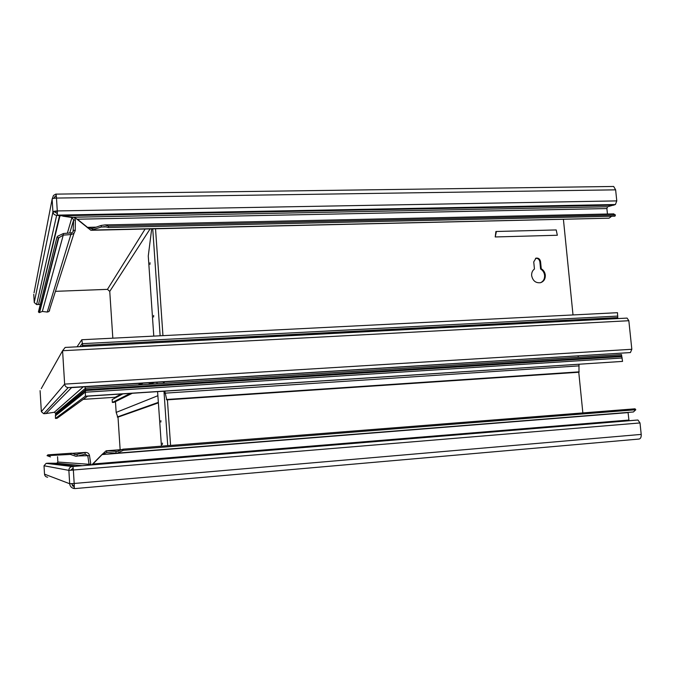 <?xml version="1.0" encoding="UTF-8"?>
<svg xmlns="http://www.w3.org/2000/svg" width="675" height="675" viewBox="0 0 675 675"><rect width="100%" height="100%" fill="white"/><g stroke="black" fill="none" stroke-linecap="round" stroke-linejoin="round"><path stroke-width="1.01" d="M150.027 262.735L149.934 264.389L150.027 262.735M153.655 315.444L153.571 317.022L153.655 315.444M162.439 443.078L162.38 444.479L162.439 443.078M160.895 420.643L160.836 422.069L160.895 420.643M71.862 217.105L73.626 220.05L75.347 220.016L75.229 230.622L73.972 233.373L71.17 234.537L63.256 235.128L58.328 238.106L39.293 312.626L42.339 311.437L63.256 235.128L63.45 233.508L57.704 236.191L56.995 237.06L58.328 238.106M75.246 230.293L73.541 230.327L72.832 232.099L71.356 232.909L47.233 312.061L42.339 311.437M544.615 275.349C544.776 278.893 543.417 281.34 540.523 282.707C535.756 283.213 532.803 280.859 531.655 275.653C531.47 272.81 532.398 270.599 534.44 269.013L533.739 261.875L536.034 258.128C538.447 257.816 539.958 258.981 540.557 261.638L541.257 268.76L540.582 269.004C542.903 270.422 544.244 272.531 544.615 275.349M541.257 268.76C543.586 270.177 544.936 272.303 545.299 275.122C545.434 279.028 543.831 281.551 540.506 282.707M612.993 213.899L615.457 214.962L108.456 226.133L104.878 224.927L101.174 225.45L101.309 227.028L90.897 230.293L75.71 218.177L73.347 217.257L62.682 216.135L71.921 217.502L67.365 233.212M612.875 186.477L613.668 186.469L615.625 189.835L616.781 200.897L615.414 204.525L607.551 206.778L606.884 208.558L607.449 214.017M101.174 225.45L92.247 228.462L87.345 227.703M74.292 488.472L74.233 483.46L69.685 483.739L68.867 470.365L640.01 422.947L641.208 434.405C641.343 437.054 640.668 438.598 639.174 439.037L75.423 488.548L74.292 488.472L74.191 487.131L73.87 488.498L75.136 488.565M68.867 470.365C68.951 468.197 70.073 466.923 72.233 466.526L75.111 466.265L48.052 463.21L46.153 463.362L44.018 465.767L68.867 470.365L73.398 470.053L72.951 466.476L637.926 420.019L640.01 422.947M57.24 211.334L57.223 213.57L54.692 211.916L57.282 210.946C54.742 211.047 53.291 211.376 52.928 211.942L52.92 211.95C53.266 214.009 54.515 215.123 56.666 215.283L59.527 215.671L38.5 304.501L59.948 215.797L613.786 205.175M34.045 292.815L52.135 199.1C52.498 198.509 53.949 198.163 56.481 198.07L615.625 189.835M616.781 200.897L57.324 210.938L57.367 215.131L615.414 204.525M91.673 230.276L609.027 218.194L92.374 230.04L92.247 228.462M609.027 218.194L611.693 216.245M96.128 227.146L87.48 227.34L77.414 219.215L606.884 208.558M77.296 219.586L76.553 218.683M614.005 205.107L59.24 215.738L57.367 215.131M56.042 194.147L56.101 195.446L56.042 194.071L56.818 194.122M53.941 198.298L54.818 196.636L56.126 195.826L56.413 198.07M56.042 194.071L56.531 198.07M535.494 258.348C537.857 258.128 539.317 259.31 539.882 261.883L540.582 269.004M496.412 231.491L495.906 231.5L495.214 236.959L496.412 231.491L556.2 229.939L557.339 235.254L495.214 236.959M556.2 229.939L495.906 231.5M582.854 412.923L578.762 372.246M573.008 314.938L563.423 219.426M108.456 226.133L108.405 227.517L104.912 226.623L101.309 227.028L106.625 226.91M615.457 214.962L614.933 216.177L108.405 227.517M74.115 483.477L74.166 486.734L71.491 483.671M123.213 450.326L122.993 449.187L635.032 408.805L635.791 409.75L633.412 411.978L117.349 453.144L123.213 450.326L635.791 409.75M91.792 464.889L101.917 454.604L106.718 452.528L106.633 450.833L117.214 451.415L122.993 449.187M118.437 451.237L115.957 451.432L116.041 453.136L117.349 453.144M106.718 452.528L116.041 453.136M101.917 454.604L106.118 450.816L122.377 449.584M628.054 412.408L628.999 420.719M628.838 420.052L92.964 464.003L102.077 454.596L628.062 412.611M75.085 466.265L637.926 420.019M72.951 466.476L636.449 420.112M73.28 470.036L73.018 468.239L70.656 470.213M50.465 456.891L47.056 455.659L70.445 454.427L71.66 453.212L75.912 454.604L84.89 452.528L85.295 454.182L87.775 455.684L89.497 455.549L90.813 464.138L89.066 464.282L89.016 465.117M47.056 455.659L47.858 454.857L71.66 453.212M56.995 237.06L38.416 311.943L39.293 312.626M70.445 454.427L75.963 456.3L77.33 456.089L76.933 454.444L74.647 454.553M77.33 456.089L85.295 454.182M71.356 232.909L63.45 233.508M47.233 312.061L48.988 311.546L49.722 310.002M71.879 453.389L85.531 452.427C87.733 452.461 89.049 453.507 89.497 455.549M57.552 456.73L57.873 462.038L89.066 464.282L87.775 455.684L77.895 455.954M48.052 463.21L56.759 463.236L57.873 462.038M69.728 233.035L73.626 220.05L73.086 231.778M90.813 464.138L90.813 464.974M74.596 217.612L75.347 220.016M120.142 449.71L118.007 417.125M112.826 338.175L109.755 291.398L150.086 228.926M40.314 304.282L38.796 304.476M47.672 477.208C45.824 476.98 44.778 475.959 44.516 474.154L69.685 483.739C69.997 486.262 71.39 487.848 73.87 488.498M44.018 465.767L44.516 474.154M55.443 291.338L107.452 289.356L109.755 291.398M33.758 294.325L34.248 302.501L36.619 304.577L38.5 304.501M52.127 199.108L53.494 195.446L55.628 194.172M54.692 211.916L52.92 211.95L34.248 302.501M161.435 446.158L157.596 391.643M157.056 383.738L156.954 382.295M153.782 336.108L148.272 256.002L151.681 228.892M628.838 320.718L62.581 350.73L64.64 384.109C64.994 386.218 66.192 387.382 68.226 387.619L630.408 352.569L631.825 349.279L628.838 320.718L627.092 318.094L65.18 347.431L62.581 350.73L41.251 388.614M630.408 352.569L71.567 387.619L45.993 413.556L43.74 413.716L41.344 411.666L40.087 390.673M141.227 383.273L138.156 384.927M121.272 393.998L115.172 397.271L83.202 399.372M55.443 418.433L57.021 418.323L87.615 396.174L622.544 361.403L85.362 396.2L55.443 418.433L55.586 413.286L54.295 412.273L45.993 413.556M84.696 386.8L85.506 388.226L85.362 396.2M77.034 346.815L81.793 339.744L82.865 346.511M578.956 372.229L166.826 399.87L578.99 372.229L578.981 364.34M117.813 417.192L116.168 412.408L115.459 401.65M164.793 391.179L166.767 399.87L578.99 372.229M579.133 365.875L164.109 393.221M157.874 395.719L116.168 412.408M164.143 381.839L164.244 383.282M153.993 382.472L150.652 384.142M132.275 393.28L114.083 402.334L112.345 402.452L112.151 399.575L122.833 393.896M151.647 382.624L148.357 384.286M130.25 393.415L112.345 402.452M143.032 383.164L139.928 384.809M115.222 397.938L115.172 397.271M622.544 361.403L621.498 354.586L85.506 388.226L55.586 413.286M617.76 318.583L617.49 312.694L81.793 339.744M578.273 357.303L578.138 356.012M57.282 210.946L56.481 198.07M73.128 217.232L607.618 206.752M540.557 261.638L539.882 261.883M155.537 228.808L162.953 335.644M167.408 399.836L170.572 445.441M74.233 483.46L641.208 434.405M74.183 483.469L73.356 470.053M52.928 211.942L52.135 199.1M56.717 463.236L82.232 465.674M75.448 466.231L48.347 463.193M46.153 463.362L72.233 466.526M72.335 485.646L74.191 486.38M107.452 289.356L145.1 229.044M36.619 304.577L56.666 215.283M167.738 445.66L163.974 391.23M163.426 383.341L163.325 381.89M160.135 335.787L152.744 228.867M631.825 349.279L64.64 384.109L41.344 411.666M622.19 357.995L85.117 392.243L55.291 415.893M621.81 356.56L85.438 390.538L55.527 414.779M621.624 355.843L85.598 389.686L55.645 414.222M83.228 386.893L54.295 412.273M68.226 387.619L43.74 413.716M617.836 316.077L82.046 343.668L79.945 346.663M617.768 317.587L82.578 345.381L81.734 346.57M617.735 318.347L82.645 346.52M117.686 417.226L158.363 402.865L117.636 417.234M117.298 416.99L158.33 402.359M579.175 371.849L166.354 399.499M91.572 228.589L90.838 228.606M613.668 186.469L56.076 194.13M613.929 213.874L104.878 224.927M75.195 488.565L639.174 439.037M106.118 450.816L122.479 449.525M58.894 237.389L39.639 312.263M71.82 453.347L85.531 452.427M73.972 233.373L48.988 311.546M56.759 463.236L82.266 465.674M48.229 463.202L75.33 466.248M72.638 485.949L74.183 486.557M54.818 196.636L54.498 198.214M158.363 402.874L117.728 417.226M65.18 347.431L627.092 318.094"/></g></svg>
